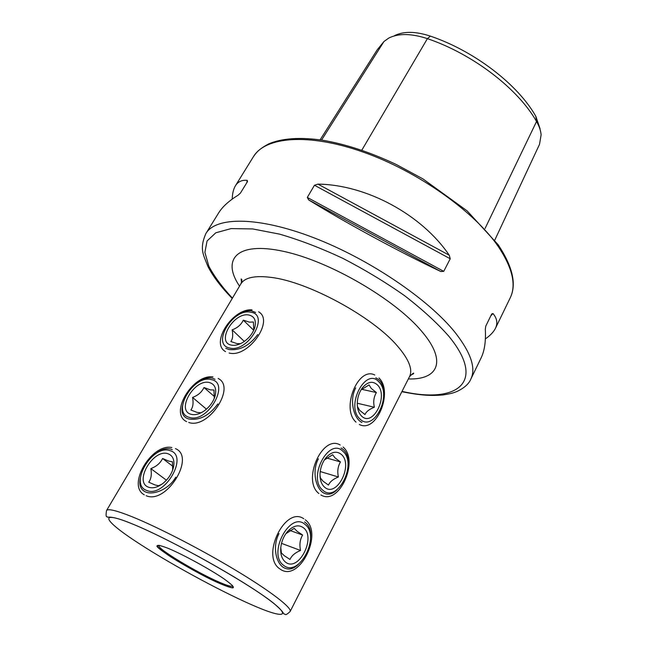 <?xml version="1.0" encoding="UTF-8"?>
<svg xmlns="http://www.w3.org/2000/svg" width="647" height="647" viewBox="0 0 647 647"><rect width="100%" height="100%" fill="white"/><g stroke="black" fill="none" stroke-linecap="round" stroke-linejoin="round"><path stroke-width="0.97" d="M215.063 379.296L212.256 378.163C207.606 377.233 202.754 378.794 197.683 382.838M172.296 449.673L170.929 449.123C166.142 447.813 161.103 449.333 155.798 453.701M255.614 312.477L251.481 310.811C246.976 310.204 242.302 311.781 237.457 315.558M383.566 395.592C384.294 386.671 381.706 380.76 375.794 377.848M347.973 465.371C348.814 456.919 346.525 451.129 341.09 447.991M310.471 538.878C311.433 530.904 309.46 525.259 304.567 521.943M159.72 545.372L159.041 545.68C156.437 548.292 197.659 573.072 219.923 582.462C227.412 585.672 231.553 586.845 232.338 585.98L232.241 585.244M140.342 478.101C138.846 484.91 140.528 489.512 145.397 491.898L145.899 492.092C153.905 495.351 169.239 488.954 175.782 477.138M182.519 405.879C181.16 411.759 182.527 415.859 186.611 418.164L188.528 418.908C199.276 420.801 209.054 415.803 217.853 403.93M225.779 348.304L228.949 349.501C239.746 350.787 249.338 345.797 257.741 334.531M317.944 184.128C366.38 184.686 421.755 214.618 449.253 255.225L450.231 258.768L443.737 271.352L440.825 271.522C401.569 253.082 344.681 222.253 308.692 199.931L307.301 197.44L314.458 185.244L317.944 184.128L449.253 255.225M232.192 199.139C232.394 193.437 233.486 188.964 235.451 185.729C238.039 181.613 241.97 179.826 247.235 180.367L247.486 181.605L240.433 193.081L238.12 195.184C229.03 200.788 222.552 206.66 218.702 212.814L205.9 233.51C215.799 216.632 257.902 216.268 313.609 237.675C369.227 258.978 428.807 299.44 455.253 332.647C470.943 352.769 476.127 368.272 470.814 379.142L481.271 357.556C484.587 350.601 485.937 341.155 485.315 329.226L485.784 326.112L491.712 313.973L492.974 313.552C497.042 318.308 497.875 323.217 495.465 328.28C493.661 331.927 490.297 335.469 485.371 338.915M540.051 128.688L535.813 116.298C517.988 84.628 474.583 51.081 430.384 36.119C415.641 31.299 403.72 31.129 394.613 35.617M320.103 139.849L377.241 49.762L383.978 41.497L321.559 140.067M430.384 36.119L427.408 38.642C473.135 54.162 518.134 88.898 536.541 121.499C539.234 126.165 540.755 130.605 541.11 134.819L539.525 144.321L494.793 240.094M361.786 150.225L427.408 38.642C411.452 33.409 398.592 33.207 388.823 38.036L383.978 41.497M355.753 387.86C348.935 400.21 353.925 418.973 361.956 422.459M318.421 458.788C311.668 471.056 315.849 488.881 323.767 493.03C328.231 495.335 332.687 494.203 337.136 489.625M279.043 533.597C272.379 545.736 275.751 562.647 283.378 567.403C288.376 570.387 293.471 569.271 298.663 564.047M252.031 309.873C232.58 308.174 209.919 343.339 225.552 351.62M250.672 312.202C232.702 308.093 210.938 344.835 229.782 348.07C248.205 352.858 270.236 314.385 250.672 312.202M253.721 330.302L243.304 320.152L249.451 322.166L253.389 321.988L253.778 330.172M231.489 345.142C234.61 345.733 238.096 344.997 241.946 342.926C248.375 339.101 252.653 333.933 254.797 327.414C256.39 320.532 254.465 316.415 249.014 315.057C233.907 311.563 215.629 342.498 231.489 345.142M243.304 320.152C241.08 324.77 237.36 327.997 232.136 329.833C233.187 335.13 232.758 339.02 230.842 341.511L236.996 343.614L240.449 343.686M229.119 353.011C248.019 358.373 274.7 320.629 258.606 311.814M244.323 341.438L232.136 329.833M212.984 376.918C192.717 373.917 168.867 413.619 186.619 421.634M211.399 379.627C193.663 374.217 170.768 412.875 189.401 417.404C207.574 423.591 230.801 383.024 211.399 379.627M214.497 396.627L203.991 387.521C201.783 392.139 197.966 395.438 192.555 397.42C193.582 402.944 193.024 407.141 190.873 410.004L197.044 412.406L200.813 412.77L202.123 412.236M203.991 387.521L210.162 389.826L213.971 390.044L214.278 398.382M191.197 414.323C194.901 415.253 199.05 414.25 203.643 411.306C209.612 407.084 213.486 401.755 215.273 395.317C216.616 388.467 214.739 384.237 209.652 382.628C194.739 378.042 175.507 410.594 191.197 414.323M188.73 422.467C208.358 429.559 236.381 387.003 218.136 378.471M206.433 409.171L192.555 397.42M171.851 447.538C151.633 443.155 126.513 485.444 144.305 494.826M170.032 450.668C152.571 443.826 128.446 484.538 146.82 490.507C164.694 498.239 189.223 455.407 170.032 450.668M172.919 466.366L162.583 458.488C160.391 463.098 156.477 466.471 150.856 468.614C151.859 474.388 151.155 478.917 148.753 482.193L154.94 484.926L158.539 485.743L161.807 484.255M162.583 458.488L168.77 461.109L172.425 461.772L172.692 469.973M148.721 487.256C152.967 488.614 157.722 487.32 162.995 483.374C168.665 478.699 172.215 473.086 173.647 466.544C174.65 459.88 172.83 455.642 168.188 453.83C153.509 448.031 133.25 482.33 148.721 487.256M146.133 495.699C166.514 504.822 195.984 456.628 175.434 448.63M166.433 480.203L150.856 468.614M303.791 518.765C285.246 505.501 260.418 556.21 279.771 568.842M305.028 524.434C290.066 510.515 266.976 554.204 283.758 565.438C299.31 578.054 320.831 535.773 305.028 524.434M280.79 547.548L281.388 552.942L284.219 555.652L289.985 559.461C291.571 555.733 295.089 552.724 300.523 550.46C299.302 544.572 300.006 539.428 302.626 535.045L296.957 531.179L294.223 528.348L285.893 533.678L287.745 531.3C284.308 535.247 282.084 539.978 281.065 545.51C279.981 553.153 281.453 558.684 285.497 562.089C298.502 572.765 316.658 537.196 303.338 527.693C298.55 524.377 293.35 525.582 287.745 531.3M280.248 569.174C299.14 582.979 323.823 533.152 305.255 519.792M289.929 530.475L302.626 535.045M281.518 543.359L300.523 550.46M340.16 444.982C322.432 434.105 301.712 480.535 318.898 493.532M342.95 451.339C329.016 436.555 307.155 477.931 322.788 490.208C337.265 503.77 357.694 463.64 342.95 451.339M319.99 475.076L320.467 478.06L322.999 481.142L328.482 485.104C329.849 481.805 333.156 479.095 338.405 476.985C337.16 471.356 337.847 466.341 340.476 461.942L335.073 457.93L332.639 454.744L324.341 459.993M324.438 487.037C336.545 498.497 353.78 464.748 341.349 454.429C336.521 450.619 331.361 451.76 325.878 457.85C322.578 462.071 320.645 467.053 320.079 472.779C319.683 479.176 321.138 483.932 324.438 487.037M320.872 494.923C338.882 506.302 359.57 460.737 343.064 447.028M326.565 457.963L340.476 461.942M320.216 471.534L338.405 476.985M374.759 374.993C358.001 366.202 340.726 408.88 356.012 422.119M378.948 381.965C365.951 366.437 345.215 405.669 359.805 418.86C373.295 433.255 392.713 395.123 378.948 381.965M357.419 406.486L359.781 410.457L365.005 414.549C366.178 411.646 369.3 409.211 374.37 407.238C373.101 401.86 373.772 396.967 376.392 392.551L371.249 388.426L369.081 384.916L361.026 389.858M361.366 415.851C372.648 428.007 389.025 395.94 377.419 384.9C372.656 380.654 367.625 381.657 362.336 387.893C359.004 392.543 357.322 397.937 357.273 404.076C357.403 409.219 358.77 413.142 361.366 415.851M359.336 424.472C376.319 433.708 393.643 391.88 378.948 377.969M361.568 389.276L376.392 392.551M357.273 403.243L374.37 407.238M410.036 375.43L413.522 373.764C414.266 372.3 412.932 373.254 409.519 376.627C412.964 369.615 408.969 359.449 397.533 346.129C372.809 316.812 307.883 281.574 270.956 277.377C254.772 275.355 244.736 277.531 240.862 283.904L106.512 510.572C105.801 515.085 106.003 517.131 107.119 516.727C107.661 518.425 108.502 513.977 132.279 523.892C171.091 539.558 249.467 583.651 273.705 603.303C279.844 608.552 283.151 612.038 283.621 613.76L285.359 614.407C285.683 615.111 287.276 614.149 290.131 611.52C292.209 608.002 271.368 591.754 236.292 570.622C201.29 549.521 157.278 526.852 131.648 516.565C116.242 510.434 107.863 508.437 106.512 510.572M239.536 286.144C221.298 259.221 236.842 241.218 283.289 251.303C329.485 261.048 395.511 299.504 422.176 331.887C447.287 361.455 437.962 379.943 408.346 378.948M168.535 548.494C153.743 542.768 153.525 544.92 167.896 554.948C181.718 564.241 205.697 577.383 220.603 583.829C236.317 590.282 237.498 588.657 224.129 578.952C210.372 569.457 183.473 554.722 168.535 548.494M132.303 523.908C97.98 509.852 103.269 519.953 135.021 540.908C166.441 561.758 217.343 589.66 251.117 604.533C285.173 619.632 294.927 617.756 263.378 595.709C232.305 573.849 166.182 537.633 132.303 523.908M235.451 185.729L253.414 156.695C265.23 136.776 308.239 132.764 362.862 151.972C417.404 171.075 474.211 211.334 498.263 246.515C512.489 267.874 516.476 284.995 510.208 297.863L495.465 328.28M232.427 298.138C222.099 287.025 214.238 276.382 208.835 266.216L204.897 252.362L207.08 240.959L215.799 232.791L231.125 228.593L252.686 228.941L279.544 234.125C299.65 239.956 320.742 248.027 342.813 258.331C364.779 269.678 385.41 282.157 404.698 295.768C422.556 309.598 437.283 323.112 448.872 336.303C487.32 383.178 456.402 403.906 402.022 391.378M535.813 116.298L536.541 121.499L485.08 228.44M247.235 180.367L246.798 182.721M450.231 258.768L314.458 185.244M443.737 271.352L307.301 197.44M440.825 271.522L308.692 199.931M490.782 315.89L492.974 313.552M232.338 585.98L233.252 587.622C233.349 587.799 232.993 588.996 220.595 583.82C196.842 574.018 153.185 546.877 157.164 545.793L159.041 545.68M253.414 156.695C256.584 152.102 259.237 149.053 268.392 144.038C281.55 138.321 299.391 137.018 321.907 140.116C345.142 143.957 369.922 152.085 396.255 164.484L422.976 178.928L467.142 210.89L498.15 244.72M205.9 233.51C199.041 249.168 203.635 255.136 207.849 266.297C213.13 276.617 221.266 287.333 232.249 298.445M401.86 391.694C421.181 395.552 431.153 395.924 442.855 394.977C452.124 393.489 453.531 392.802 457.041 391.451C464.336 387.949 468.921 383.849 470.814 379.142M498.368 245.043C512.788 266.879 516.735 284.486 510.208 297.863M409.519 376.627L290.131 611.52M240.862 283.904C242.099 280.806 242.196 279.172 241.137 278.994L241.509 282.545M254.142 329.315L254.797 327.414M214.48 397.856L215.273 395.317M172.733 469.9L173.647 466.544M324.503 459.742L325.878 457.85M361.406 389.235L362.336 387.893"/></g></svg>
